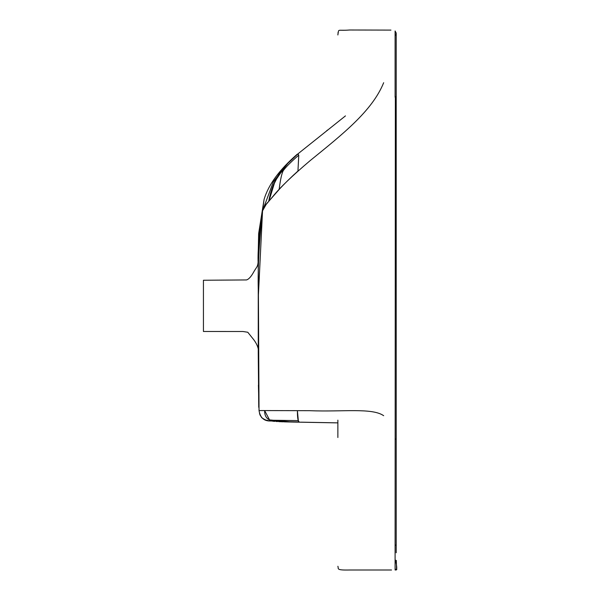 <?xml version="1.0" encoding="UTF-8"?>
<svg xmlns="http://www.w3.org/2000/svg" width="600" height="600" viewBox="0 0 600 600"><rect width="100%" height="100%" fill="white"/><g stroke="black" fill="none" stroke-linecap="round" stroke-linejoin="round"><path stroke-width="0.9" d="M258.255 354.03L258.248 251.917C258.48 268.5 257.692 264.615 253.35 272.632C250.882 276.938 248.595 279.375 246.495 279.938L203.43 280.252L203.438 331.485L242.97 331.507L247.778 332.25L253.71 339.66C257.655 344.962 259.17 349.755 258.255 354.03L258.75 407.325M272.715 186.623L278.64 174.765M281.903 170.153L287.678 163.493L297.952 153.885C296.895 154.657 296.895 154.657 297.952 153.885L298.755 155.355M268.928 201.112L275.01 181.245L285.225 166.163L279.127 174.015C274.335 180.96 270.855 190.087 268.688 201.405C265.298 204.847 263.25 207.998 262.545 210.84L273.322 181.868L287.978 163.178L273.322 181.868L262.545 210.84L258.413 294.885L259.035 410.558L309.93 410.692C342.428 412.028 372.127 407.572 383.67 415.702M296.347 172.485L297.952 171.045C290.303 177.975 284.025 184.125 279.127 189.495C280.41 179.347 281.82 173.025 283.35 170.535L279.127 174.015L283.35 170.535C286.013 166.868 291.142 161.745 298.755 155.153C291.142 161.745 286.013 166.868 283.35 170.535C281.82 173.025 280.41 179.347 279.127 189.495L279.757 188.82M286.868 181.493L288.142 180.233M291.952 176.558L294.39 174.278M396.57 569.385L396.57 569.115C397.2 569.317 396.705 569.618 395.1 570L396.382 569.925L396.57 569.408L396.382 569.925L396.57 569.408L396.382 569.925L396.57 569.408L396.382 569.925L396.57 569.408L396.382 569.925L396.57 569.408L396.382 569.925L396.57 569.408L396.382 569.925L396.57 569.408L396.382 569.925L396.57 569.408L396.382 569.925L396.57 569.408L396.382 569.925L396.57 569.408L396.382 569.925L396.57 569.408L396.382 569.925L396.57 569.408L396.382 569.925L396.57 569.408L395.1 570L395.1 545.168L396.202 545.16L395.1 545.168L395.355 97.2M395.1 569.408L396.57 569.115L395.1 569.408L395.235 570M297.397 410.655L264.645 410.572C264.532 415.643 266.452 418.868 270.413 420.24L298.312 420.607C297.712 419.168 297.413 415.845 297.397 410.655L298.47 422.153L292.673 422.048M395.513 560.175C396.653 565.252 397.005 568.23 396.57 569.115L396.293 560.4L395.1 560.415M395.1 545.055L396.202 545.16L396.202 552.78M298.755 155.153L297.952 171.045L298.74 155.865L298.155 153.675L345.465 115.89M279.127 189.495L268.688 201.405M298.403 422.153L299.115 421.972L298.312 420.607L280.178 420.36L284.295 421.635L299.115 421.972L280.41 421.673L284.295 421.635L280.178 420.36L270.413 420.24L280.41 421.673L291.78 422.033M281.317 410.61L259.14 410.558M396.202 33.705L395.123 35.843M395.558 35.175L395.835 34.627L395.558 35.175M327.51 130.08L326.745 130.672M395.572 35.145L395.827 34.65L395.572 35.145M258.285 265.38C257.423 254.01 258.84 235.83 262.545 210.84C258.907 243.308 257.528 271.327 258.413 294.885L258.285 265.38C258.24 247.185 258.24 247.185 258.285 265.38C257.423 254.01 258.84 235.83 262.545 210.84L264.067 199.485L262.545 210.84L264.067 199.485L262.545 210.84L266.077 204.54L272.925 196.403C279.983 187.605 292.395 175.672 310.163 160.613C342.225 134.52 372.21 111.097 383.67 82.703M297.413 411.592L297.428 412.132M297.435 412.658L297.465 413.61M297.48 414.082L297.623 416.835M297.653 417.202L298.275 420.525M258.405 385.132L259.072 410.79M259.493 413.243L260.4 415.853M396.202 545.16L396.202 439.065L395.1 439.065L396.202 439.065L396.202 33.06L395.1 30.975L395.1 97.245L396.202 96.795L395.1 96.345M396.202 39.443L396.202 96.795L395.1 97.245M259.043 410.558L264.645 410.572L269.535 419.91L292.612 422.048L270.81 420.982C264.135 421.29 260.212 417.81 259.035 410.558M337.868 422.857L301.237 422.175M396.202 550.987L396.202 550.283M292.635 422.048L337.868 422.888M337.868 420.143L337.868 437.513M337.875 566.28C338.993 568.627 335.168 570.33 349.718 570L391.537 570L349.718 570C335.168 570.33 338.993 568.627 337.875 566.28M338.017 32.67L337.95 33.09M337.875 34.508L337.868 34.965M390.938 30.105L349.71 30C336.63 31.05 339.06 28.178 337.868 34.973M396.202 537.308L396.202 541.237M297.285 154.192C279.487 169.605 268.418 184.703 264.067 199.485L258.638 233.587L258.248 251.917M290.017 421.995L284.28 421.853M282.93 421.808L278.685 421.635M277.418 421.567L276.263 421.493M274.763 421.388L272.707 421.2M270.623 420.96L268.95 420.705M268.103 420.54L266.678 420.217M265.92 420L264.998 419.692M264.952 419.678L261.743 417.757L259.748 414.322M396.57 566.28L396.57 566.67"/></g></svg>

